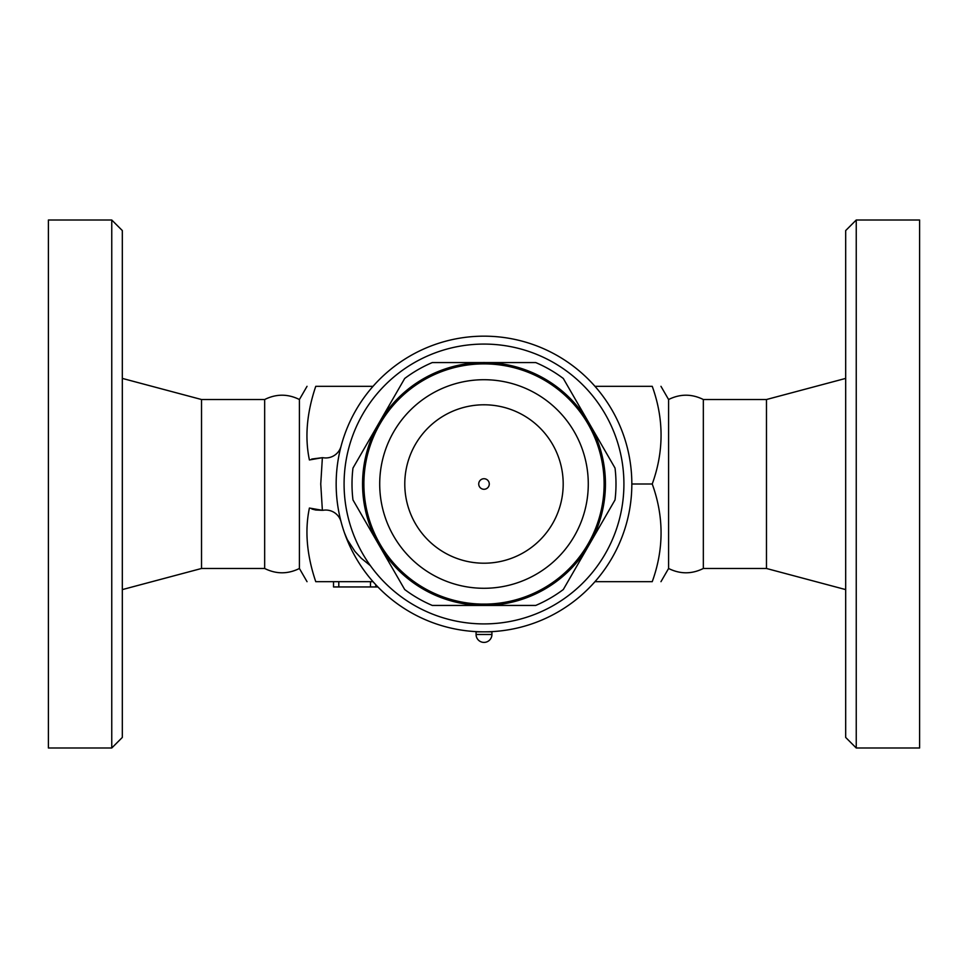 <?xml version="1.0" encoding="UTF-8"?>
<svg xmlns="http://www.w3.org/2000/svg" width="968" height="968" viewBox="0 0 968 968"><rect width="100%" height="100%" fill="white"/><g stroke="black" fill="none" stroke-linecap="round" stroke-linejoin="round"><path stroke-width="1.45" d="M845.681 484L845.681 230.566L856.244 220.002L856.244 747.998L845.681 737.435L845.681 484M856.244 747.998L919.6 747.998L919.6 220.002L856.244 220.002M845.681 589.597L766.475 568.482L766.475 399.518L703.337 399.518C691.757 393.77 680.177 393.77 668.585 399.518L660.962 386.317M766.475 568.482L703.337 568.482L703.337 399.518M703.337 568.482C691.757 574.23 680.177 574.23 668.585 568.482L668.585 399.518M594.969 581.683L652.238 581.683C664 581.683 664 581.683 652.238 581.683C664 581.683 664 581.683 652.238 581.683C664 549.122 664 516.561 652.238 484C664 451.439 664 418.878 652.238 386.317C664 386.317 664 386.317 652.238 386.317C664 386.317 664 386.317 652.238 386.317L594.969 386.317M299.414 568.482C287.835 574.23 276.243 574.23 264.663 568.482L264.663 399.518C276.243 393.77 287.835 393.77 299.414 399.518L299.414 568.482L307.037 581.683M373.031 386.317L315.762 386.317C304 386.317 304 386.317 315.762 386.317C304 386.317 304 386.317 315.762 386.317C306.783 412.828 304.666 437.379 309.409 459.957L322.38 457.683L320.747 484L322.38 510.317L309.409 508.043C304.666 530.621 306.783 555.172 315.762 581.683C304 581.683 304 581.683 315.762 581.683C304 581.683 304 581.683 315.762 581.683L373.031 581.683M264.663 568.482L201.525 568.482L201.525 399.518L122.319 378.403M111.756 747.998L122.319 737.435L122.319 230.566L111.756 220.002L111.756 747.998L48.4 747.998L48.4 220.002L111.756 220.002M315.798 510.015L322.38 510.317A26.402 26.402 0 0 0 323.723 510.184A15.839 15.839 0 0 1 341.087 521.837M341.087 446.163A15.839 15.839 0 0 1 323.723 457.816A26.402 26.402 0 0 0 322.38 457.683L311.72 459.038M315.616 509.979L311.902 509.023M370.405 565.687L361.258 558.258L354.941 551.421L347.355 539.696L344.523 533.041M377.907 586.959L333.524 586.959L333.524 581.683M631.838 484L652.238 484M484 336.162A147.838 147.838 0 0 0 355.97 557.919A147.838 147.838 0 0 0 612.03 557.919A147.838 147.838 0 0 0 484 336.162M484 344.076A139.924 139.924 0 0 1 605.169 553.962A139.924 139.924 0 0 1 362.831 553.962A139.924 139.924 0 0 1 484 344.076M432.272 605.436A131.999 131.999 0 0 1 404.697 589.524L378.827 544.718A121.436 121.436 0 0 0 484 605.436L432.272 605.436M352.969 499.924A131.999 131.999 0 0 1 352.969 468.076L378.827 423.282A121.436 121.436 0 0 0 378.827 544.718L352.969 499.924M404.697 378.476A131.999 131.999 0 0 1 432.272 362.564L484 362.564A121.436 121.436 0 0 0 378.827 423.282L404.697 378.476M535.727 605.436L484 605.436A121.436 121.436 0 0 0 589.173 544.718L563.303 589.524A131.999 131.999 0 0 1 535.727 605.436M615.031 499.924L589.173 544.718A121.436 121.436 0 0 0 589.173 423.282L615.031 468.076A131.999 131.999 0 0 1 615.031 499.924M484 362.564L535.727 362.564A131.999 131.999 0 0 1 563.303 378.476L589.173 423.282A121.436 121.436 0 0 0 484 362.564M603.814 475.397L603.863 476.087M603.863 476.183L603.935 477.333M603.996 478.615L604.068 480.322M604.092 481.58L604.117 484A120.117 120.117 0 0 0 423.936 379.976A120.117 120.117 0 0 0 423.936 588.024A120.117 120.117 0 0 0 604.117 484A120.117 120.117 0 0 0 423.936 379.976A120.117 120.117 0 0 0 423.936 588.024A120.117 120.117 0 0 0 604.117 484M604.068 487.388L604.008 489.203M603.959 490.304L603.875 491.623M603.875 491.696L603.826 492.313M603.826 492.337L603.911 491.151M363.907 486.42L363.883 483.141M363.932 480.612L363.992 478.797M364.041 477.696L364.125 476.377M364.125 476.304L364.174 475.687M364.174 475.663L364.089 476.849M364.186 492.603L364.137 491.913M364.137 491.817L364.065 490.667M364.004 489.384L363.932 487.678M486.989 604.08L481.689 604.092M480.854 604.08L479.257 604.032M477.333 603.935L475.663 603.826M484.121 363.883L485.875 363.895M481.628 363.907L482.838 363.883M563.194 484A79.195 79.195 0 0 1 444.397 552.595A79.195 79.195 0 0 1 444.397 415.405A79.195 79.195 0 0 1 563.194 484M484 489.276A5.276 5.276 0 0 1 478.724 484A5.276 5.276 0 0 1 484 478.724A5.276 5.276 0 0 1 489.276 484A5.276 5.276 0 0 1 484 489.276M491.925 634.476L491.925 631.838L476.075 631.838L476.075 634.476A7.925 7.925 0 0 0 484 642.401A7.925 7.925 0 0 0 491.925 634.476L476.075 634.476M338.8 581.683L338.8 586.959M370.478 581.683L370.478 586.959M588.278 484A104.278 104.278 0 0 1 431.861 574.314A104.278 104.278 0 0 1 431.861 393.686A104.278 104.278 0 0 1 588.278 484M845.681 378.403L766.475 399.518M668.585 568.482L660.962 581.683M299.414 399.518L307.037 386.317M264.663 399.518L201.525 399.518M201.525 568.482L122.319 589.597M375.765 584.696L375.765 586.959"/></g></svg>
